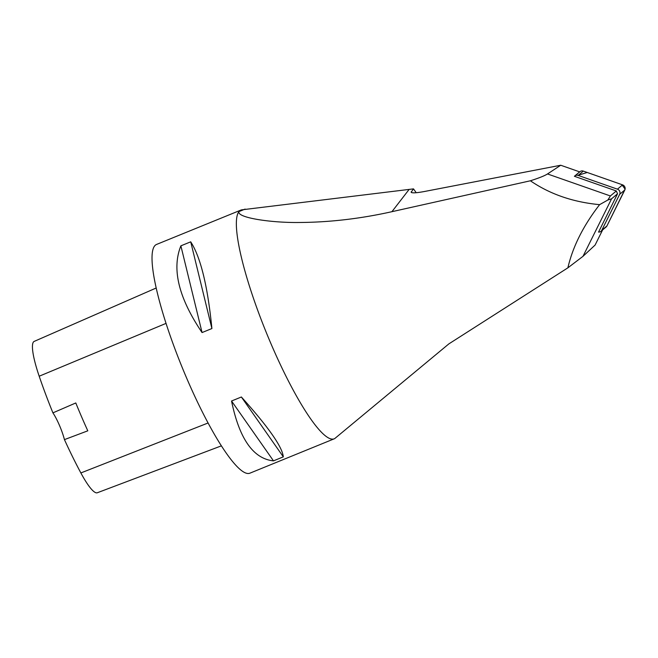<?xml version="1.0" encoding="UTF-8"?>
<svg xmlns="http://www.w3.org/2000/svg" width="658" height="658" viewBox="0 0 658 658"><rect width="100%" height="100%" fill="white"/><g stroke="black" fill="none" stroke-linecap="round" stroke-linejoin="round"><path stroke-width="0.99" d="M610.385 195.961L547.505 173.951L560.723 165.24L579.649 171.87L574.393 176.286L616.324 190.968L610.385 195.961L607.844 200.024L611.595 198.782L617.533 193.789L598.566 232.068M602.629 229.913L595.095 245.064L582.988 256.332L567.887 267.831L448.863 343.887L334.799 438.516A123.523 22.726 -112.2 0 1 334.157 438.837A123.523 22.726 -112.2 0 1 269.007 339.1A123.523 22.726 -112.2 0 1 238.944 211.621A123.523 22.726 -112.2 0 1 240.918 210.067A123.523 22.726 -112.2 0 1 241.601 209.853L413.479 188.879A96.619 17.774 -112.2 0 1 416.201 192.72M616.324 190.968L617.533 193.789M560.723 165.24L424.369 191.511C416.448 192.975 412.031 193.222 411.127 192.268L413.479 188.879M240.918 210.067L156.588 244.431A123.523 22.726 67.8 0 0 182.167 367.394A123.523 22.726 67.8 0 0 249.826 473.209L334.157 438.837M34.274 341.37A48.774 8.973 67.8 0 0 34.2 341.395A48.774 8.973 67.8 0 0 39.192 376.22A132.151 24.313 67.8 0 0 52.92 412.862A21.615 3.973 67.8 0 1 64.443 439.618A132.151 24.313 67.8 0 0 80.868 472.946A48.774 8.973 67.8 0 0 97.31 492.76L221.359 445.861M283.318 456.858L273.481 460.863C253.314 458.79 239.331 438.837 231.542 401.01L241.379 396.996C268.374 427.001 282.356 446.955 283.318 456.858L241.379 396.996M211.901 328.548L202.064 332.561C178.647 297.926 171.582 269.023 180.876 245.837L190.713 241.831C200.624 257.188 207.689 286.09 211.901 328.548L190.713 241.831M547.505 173.951C544.816 175.702 539.116 177.981 530.397 180.786L391.929 211.687C360.592 218.695 329.757 222.297 299.415 222.486C271.433 222.898 236.716 217.782 238.944 211.621L245.097 209.079M530.397 180.786C549.932 194.176 572.995 202.129 599.602 204.654L607.844 200.024M599.602 204.654C583.301 225.719 572.731 246.783 567.887 267.831M64.443 439.618L87.802 430.817A132.793 24.428 -112.2 0 1 75.793 402.959L52.92 412.862M273.481 460.863L231.542 401.01M202.064 332.561L180.876 245.837M598.509 232.068A3.677 3.455 -130.1 0 0 601.799 230.259L619.663 194.316A3.677 3.455 -130.1 0 0 617.451 189.175L578.185 175.423A3.677 3.455 -130.1 0 0 574.5 176.328M574.837 175.99L579.969 171.672A3.677 3.455 49.9 0 1 583.317 171.105L622.583 184.857A3.677 3.455 49.9 0 1 624.796 189.998L606.931 225.941A3.677 3.455 49.9 0 1 606.1 226.994L600.976 231.303M577.856 175.324L587.232 172.478L621.744 184.561L625.1 189.076L606.931 225.933L605.722 227.265M582.988 256.332L611.595 198.782M411.25 191.758L411.628 192.621M408.799 189.841L391.929 211.687M39.192 376.22L166.063 323.374M80.868 472.946L208.06 422.995M617.451 189.175L622.583 184.857M583.317 171.105L578.185 175.423M601.799 230.259L606.931 225.941M624.796 189.998L619.663 194.316M34.2 341.395L156.226 287.99"/></g></svg>

